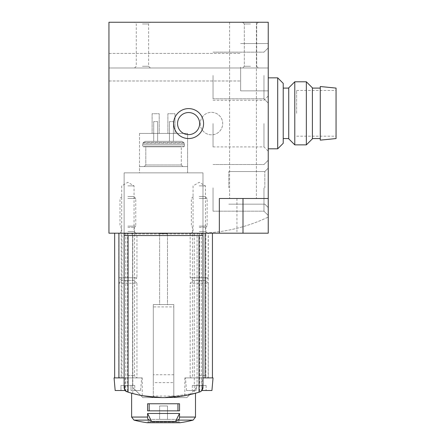 <?xml version="1.0" encoding="UTF-8"?>
<svg xmlns="http://www.w3.org/2000/svg" width="445" height="445" viewBox="0 0 445 445"><rect width="100%" height="100%" fill="white"/><g stroke="black" fill="none" stroke-linecap="round" stroke-linejoin="round"><path stroke-width="0.33" stroke-dasharray="2.23 1.67" d="M243.003 22.25L229.598 22.25L243.003 22.25M268.235 198.492L268.235 233.191L219.346 233.191L219.346 198.492L268.235 198.492L219.346 198.492L268.235 198.492L268.235 67.985L108.947 67.985L108.947 22.25L268.235 22.25L268.235 67.985L108.947 67.985L108.947 233.191L108.947 67.985L268.235 67.985L268.235 217.077A165.206 165.206 0 0 1 202.981 233.085L202.981 172.866L124.127 172.866L124.127 233.191L132.604 233.191L132.604 387.356L142.856 397.608L153.303 397.608L142.856 397.608L132.604 387.356L132.604 233.191L108.947 233.191L124.127 233.191L124.127 172.866L124.127 377.894L125.084 377.894L125.084 390.593L126.847 391.767A118.287 118.287 0 0 0 200.261 391.767L199.037 392.162C180.831 396.862 180.831 396.862 199.037 392.162L199.037 377.894L202.981 377.894L202.981 388.018L202.981 172.866L124.127 172.866L202.981 172.866L124.127 172.866L124.127 388.018L124.717 390.098L124.717 385.465L131.025 385.465L124.717 385.465L124.717 390.51L115.177 390.51M250.496 67.985L242.608 67.985L250.496 67.985M142.461 67.985L150.349 67.985L142.461 67.985M250.496 22.25L242.608 22.25L250.496 22.25M142.461 22.25L150.349 22.25L142.461 22.25M127.871 233.191L135.758 233.191L127.871 233.191M199.238 233.191L207.125 233.191L199.238 233.191M219.346 198.492L219.346 233.191L236.946 233.191L108.947 233.191L108.947 67.985L268.235 67.985L268.235 217.077A165.206 165.206 0 0 1 197.068 233.191A165.206 165.206 0 0 0 202.981 233.085L202.981 388.018L202.392 390.098L202.392 385.465L196.084 385.465L202.392 385.465L202.392 390.51L206.135 390.51L202.392 390.51L202.392 385.465L202.392 390.51L211.931 390.51M200.222 123.582A11.236 11.236 0 0 0 217.077 133.311A11.236 11.236 0 0 0 217.077 113.848A11.236 11.236 0 0 0 200.222 123.582A11.236 11.236 0 0 0 217.077 133.311A11.236 11.236 0 0 0 217.077 113.848A11.236 11.236 0 0 0 200.222 123.582M236.946 198.492L236.946 233.191M268.235 67.201L268.235 90.858L268.235 67.201M268.235 187.851L268.235 160.25L268.235 187.851M268.235 75.478L268.235 103.079L268.235 75.478M268.235 123.582L268.235 151.183L268.235 123.582M108.947 67.201L108.947 53.4L108.947 67.201M142.461 23.958L148.641 23.958L142.461 23.958M142.461 66.277L148.641 66.277L142.461 66.277M250.496 23.958L244.316 23.958L250.496 23.958M250.496 66.277L244.316 66.277L250.496 66.277M199.238 185.877L205.418 185.877L199.238 185.877M199.238 231.483L205.418 231.483L199.238 231.483M127.871 185.877L134.051 185.877L127.871 185.877M127.871 231.483L134.051 231.483L127.871 231.483M213.038 187.851L213.038 211.18L213.038 187.851M263.968 187.851L263.968 211.18L263.968 187.851M213.038 123.582L213.038 146.911L213.038 123.582M263.968 123.582L263.968 146.911L263.968 123.582M213.038 75.478L213.038 98.807L213.038 75.478M263.968 75.478L263.968 98.807L263.968 75.478M228.808 187.851L228.808 171.547L228.808 187.851M264.825 187.851L264.825 171.547L264.825 187.851M177.549 123.582A11.042 11.042 0 0 0 194.109 133.144A11.042 11.042 0 0 0 194.109 114.02A11.042 11.042 0 0 0 177.549 123.582M240.639 67.201L240.639 90.858L240.639 67.201M159.61 233.586L167.498 233.586L167.498 304.558L173.806 304.558L173.806 397.608L153.303 397.608L153.303 304.558L159.61 304.558L159.61 233.586L167.498 233.586L167.498 304.558L173.806 304.558L173.806 397.608L153.303 397.608L153.303 304.558L159.61 304.558L159.61 233.586M189.754 394.671L197.068 387.356L197.068 233.191L197.068 387.356L186.817 397.608L173.806 397.608L173.806 382.628L153.303 382.628L153.303 304.558L153.303 382.628M268.235 113.33L268.235 77.842L268.235 113.33M189.72 394.704L186.817 397.608L173.806 397.608L173.806 304.558L153.303 304.558L173.806 304.558L173.806 306.922L153.303 306.922M139.502 172.866L187.606 172.866L139.502 172.866L187.606 172.866L139.502 172.866L139.502 133.439L187.606 133.439L139.502 133.439L187.606 133.439L139.502 133.439L139.502 172.866L187.606 172.866L139.502 172.866L187.606 172.866L139.502 172.866L139.502 166.558L187.606 166.558L139.502 166.558L187.606 166.558L139.502 166.558L139.502 172.866M167.893 133.439L174.991 133.439L167.893 133.439L174.991 133.439L167.893 133.439L167.893 113.725L174.991 113.725L174.991 133.439L174.991 113.725L167.893 113.725L167.893 133.439L167.893 113.725L174.991 113.725L174.991 133.439L174.991 113.725L167.893 113.725L167.893 133.439M152.118 133.439L159.215 133.439L152.118 133.439L159.215 133.439L152.118 133.439L152.118 113.725L159.215 113.725L159.215 133.439L159.215 113.725L152.118 113.725L152.118 133.439L152.118 113.725L159.215 113.725L159.215 133.439L159.215 113.725L152.118 113.725L152.118 133.439M277.702 148.814L277.702 77.842M283.22 143.296L283.22 83.365M283.22 113.33L283.22 88.093L283.22 113.33M288.738 113.33L288.738 88.093L288.738 113.33M288.738 138.823L288.738 87.837M294.79 144.87L294.79 81.785M306.349 144.87L306.349 81.785M312.396 138.823L312.396 87.837M312.396 113.33L312.396 88.093L312.396 113.33M320.283 113.33L320.283 88.093L320.283 113.33M320.283 140.136L320.283 86.519M336.053 138.562L336.053 88.093M336.053 113.33L336.053 90.463L336.053 113.33M296.626 113.33L296.626 90.463L296.626 113.33M151.561 421.409A118.287 59.14 90 0 1 148.769 420.113A3.154 1.58 90 0 1 147.584 417.06L147.584 413.461L179.524 413.461L147.584 413.461L151.561 421.409A118.287 59.14 90 0 1 148.769 420.113A118.287 59.14 90 0 0 151.561 421.409L175.547 421.409L151.561 421.409L147.584 413.461L151.561 421.409L175.547 421.409A118.287 59.14 90 0 0 178.339 420.113A118.287 59.14 90 0 1 175.547 421.409A118.287 59.14 90 0 0 178.339 420.113A3.154 1.58 90 0 0 179.524 417.06L179.524 413.461L147.584 413.461L147.584 417.06A3.154 1.58 90 0 0 148.769 420.113A3.154 1.58 90 0 1 147.584 417.06L147.584 413.461M131.62 393.213L140.976 395.433L163.543 397.608L186.143 395.433L195.494 393.213L163.56 397.608L140.982 395.433L131.62 393.213L140.976 395.433L163.543 397.608L186.143 395.433L195.494 393.213L163.56 397.608L140.982 395.433L131.62 393.213L131.62 417.06L147.584 417.06M149.164 410.857L147.584 410.857L147.584 403.76L179.524 403.76L147.584 403.76L149.164 403.76L149.164 410.857L179.524 410.857L179.524 403.76L147.584 403.76L177.944 403.76L177.944 410.857L177.944 403.76L179.524 403.76L177.944 403.76L177.944 410.857L147.584 410.857L179.524 410.857L179.524 403.76L177.944 403.76L179.524 403.76L179.524 410.857L147.584 410.857L147.584 403.76L147.584 410.857L179.524 410.857L149.164 410.857L149.164 403.76L177.944 403.76L149.164 403.76L149.164 410.857L147.584 410.857L177.944 410.857M125.084 377.894L142.261 377.894L128.071 377.894L128.071 392.162C146.277 396.862 146.277 396.862 128.071 392.162C146.277 396.862 146.277 396.862 128.071 392.162L126.847 391.767L128.071 392.162L128.071 377.894L124.127 377.894L124.127 388.018A3.944 3.944 0 0 0 126.847 391.767L132.799 393.541L132.799 233.191L114.665 233.191L132.799 233.191M199.56 233.191L199.56 391.995L200.261 391.767L194.309 393.541L194.309 233.191L212.443 233.191L124.127 233.191L124.127 388.018M127.554 233.191L127.554 391.995L126.847 391.767M195.494 393.213L195.494 417.06L179.524 417.06A3.154 1.58 90 0 1 178.339 420.113A3.154 1.58 90 0 0 179.524 417.06L179.524 413.461L175.547 421.409M179.524 417.06L179.524 413.461M169.467 141.326L173.411 141.326L169.467 141.326L173.411 141.326L169.467 141.326L169.467 121.607L169.467 141.326L169.467 121.607L173.411 121.607L173.411 141.326L173.411 121.607L169.467 121.607L169.467 141.326M145.387 141.326L181.721 141.326L145.387 141.326L181.721 141.326L145.387 141.326L143.34 142.506L142.973 143.14L184.135 143.14L142.973 143.14L184.135 143.14L142.973 143.14L142.656 144.325L143.34 142.506L145.387 141.326M153.697 141.326L157.641 141.326L153.697 141.326L157.641 141.326L153.697 141.326L153.697 121.607L153.697 141.326L153.697 121.607L157.641 121.607L157.641 141.326L157.641 121.607L153.697 121.607L153.697 141.326M213.038 377.894L185.437 377.894L202.981 377.894L202.981 233.191L124.127 233.191M205.134 377.894L212.443 377.894L202.024 377.894L202.024 390.593L200.261 391.767L202.024 390.593M201.312 391.238L201.312 233.191L202.981 233.191M201.312 233.191L194.309 233.191M140.57 390.51L131.025 390.51L140.57 390.51L141.671 377.894L118.915 377.894M200.261 391.767A3.944 3.944 0 0 0 202.981 388.018M136.943 377.894L118.804 377.894L136.943 377.894L136.943 283.265L118.804 283.265L136.943 283.265L134.179 280.506L121.563 280.506L134.179 280.506L136.943 277.747L118.804 277.747L136.943 277.747L136.943 233.191L118.804 233.191L136.943 233.191M208.305 377.894L190.171 377.894L208.305 377.894L208.305 283.265L190.171 283.265L208.305 283.265L205.546 280.506L192.93 280.506L205.546 280.506L208.305 277.747L190.171 277.747L208.305 277.747L208.305 233.191L190.171 233.191L208.305 233.191M202.024 377.894L184.847 377.894L199.037 377.894L199.037 392.162M202.981 235.555L124.127 235.555M202.981 233.981L124.127 233.981L202.981 233.981M173.806 382.628L173.806 374.74L153.303 374.74M173.806 374.74L173.806 306.922M144.236 166.558L182.873 166.558L144.236 166.558L182.873 166.558L144.236 166.558L145.81 164.978L145.81 146.844L181.299 146.844L145.81 146.844L181.299 146.844L145.81 146.844L145.81 164.978L144.236 166.558M143.446 146.844L183.663 146.844L143.446 146.844L142.656 146.055L142.656 144.325L184.453 144.325L142.656 144.325L184.453 144.325L142.656 144.325L142.656 146.055L184.453 146.055L142.656 146.055L184.453 146.055L142.656 146.055L143.446 146.844L183.663 146.844L143.446 146.844M173.411 121.607L173.411 141.326L173.411 121.607L169.467 121.607L173.411 121.607M157.641 121.607L157.641 141.326L157.641 121.607L153.697 121.607L157.641 121.607M148.179 419.374L178.929 419.374L148.179 419.374L178.929 419.374L148.179 419.374L148.179 421.96L147.278 422.744L179.83 422.744L147.278 422.744L148.179 421.96L148.179 419.374M159.61 419.374L167.498 419.374L159.61 419.374L167.498 419.374L167.498 405.968L167.498 419.374L159.61 419.374L159.61 405.968L159.61 419.374L159.61 405.968L167.498 405.968L159.61 405.968L159.61 419.374M149.164 403.76L177.944 403.76M159.61 405.968L167.498 405.968L167.498 419.374L167.498 405.968L159.61 405.968M196.084 390.51L186.538 390.51L196.084 390.51L192.335 390.51L196.084 390.51L196.084 385.465L196.084 390.51M199.238 377.894L208.266 377.894L199.238 377.894M199.238 227.351L205.902 227.351L199.238 227.351M199.238 226.132L207.125 226.132L199.238 226.132M199.238 198.459L207.125 198.459L199.238 198.459M199.238 196.523L205.19 196.523L199.238 196.523M196.084 385.465L192.335 385.465L196.084 385.465M202.392 385.465L206.135 385.465L202.392 385.465M192.335 385.465L192.335 390.51L192.335 385.465M206.135 385.465L206.135 390.51L206.135 385.465M120.973 390.51L124.717 390.51L120.973 390.51L120.973 385.465L124.717 385.465L124.717 390.51L124.717 385.465L120.973 385.465L120.973 390.51M141.671 377.894L114.07 377.894M131.025 385.465L131.025 390.51L131.025 385.465L131.025 390.51L131.025 385.465L134.774 385.465L131.025 385.465M127.871 227.351L134.535 227.351L127.871 227.351M127.871 226.132L135.758 226.132L127.871 226.132M127.871 198.459L135.758 198.459L127.871 198.459M127.871 196.523L133.823 196.523L127.871 196.523M134.774 385.465L134.774 390.51L134.774 385.465M243.003 198.492L243.003 233.191M148.769 420.113L133.984 420.113A118.287 118.287 0 0 0 147.278 422.744L179.83 422.744A118.287 118.287 0 0 0 193.124 420.113L178.339 420.113M208.199 377.894L208.199 233.191M125.796 391.238L125.796 233.191M121.975 377.894L121.975 233.191M173.806 396.033L153.303 396.033M145.81 164.978L181.299 164.978L145.81 164.978M143.34 142.506L183.768 142.506L143.34 142.506M148.179 421.96L178.929 421.96L148.179 421.96M199.238 375.53L205.902 375.53L199.238 375.53M127.871 375.53L134.535 375.53L127.871 375.53M229.598 22.25L229.598 198.492L229.598 22.25M256.409 22.25L256.409 198.492L256.409 22.25M150.349 67.985L148.641 66.277L148.641 23.958L150.349 22.25M134.574 67.985L136.281 66.277L136.281 23.958L134.574 22.25M256.67 23.958L258.378 22.25L256.67 23.958L256.67 66.277L258.378 67.985L256.67 66.277L256.67 23.958M244.316 23.958L242.608 22.25L244.316 23.958L244.316 66.277L242.608 67.985L244.316 66.277L244.316 23.958M207.125 233.191L205.418 231.483L205.418 185.877L199.238 182.311L193.058 185.877L193.058 231.483L191.35 233.191M135.758 233.191L134.051 231.483L134.051 185.877L127.871 182.311L121.691 185.877L121.691 231.483L119.989 233.191M213.038 211.18L263.968 211.18L268.235 215.447L263.968 211.18L213.038 211.18M213.038 164.522L263.968 164.522L268.235 160.25L263.968 164.522L213.038 164.522M213.038 146.911L263.968 146.911L268.235 151.183M213.038 100.253L263.968 100.253L268.235 95.981M213.038 98.807L263.968 98.807L268.235 103.079L263.968 98.807L213.038 98.807M213.038 52.148L263.968 52.148L268.235 47.876L263.968 52.148L213.038 52.148M228.808 204.149L264.825 204.149L268.235 207.565L264.825 204.149L228.808 204.149M228.808 171.547L264.825 171.547L268.235 168.138L264.825 171.547L228.808 171.547M108.947 80.996L240.639 80.996L108.947 80.996M108.947 53.4L240.639 53.4L108.947 53.4M240.639 90.858L268.235 90.858L240.639 90.858M240.639 43.543L268.235 43.543L240.639 43.543M187.606 172.866L187.606 133.439L187.606 172.866M296.626 136.198L336.053 136.198M296.626 90.463L336.053 90.463M184.847 377.894L184.847 395.677M142.261 377.894L142.261 395.677M118.804 233.191L118.804 277.747L121.563 280.506L118.804 283.265L118.804 377.894M190.171 233.191L190.171 277.747L192.93 280.506L190.171 283.265L190.171 377.894M181.299 164.978L182.873 166.558L181.299 164.978L181.299 146.844L181.299 164.978M184.453 146.055L183.663 146.844L184.453 146.055L184.135 143.14L183.768 142.506L181.721 141.326L183.768 142.506L184.135 143.14L184.453 146.055M179.719 422.75L147.39 422.75L179.719 422.75L178.929 421.96L178.929 419.374L178.929 421.96L179.83 422.744M186.538 390.51L185.437 377.894M205.19 196.523L207.125 198.459L207.125 226.132L205.902 227.351L205.902 375.53L206.58 377.188L208.266 377.894M193.286 196.523L191.35 198.459L191.35 226.132L192.574 227.351L192.574 375.53L191.895 377.188L190.21 377.894M133.823 196.523L135.758 198.459L135.758 226.132L134.535 227.351L134.535 375.53L135.213 377.188L136.899 377.894M121.924 196.523L119.989 198.459L119.989 226.132L121.207 227.351L121.207 375.53L120.528 377.188L118.843 377.894"/><path stroke-width="0.67" d="M268.235 198.492L268.235 22.25L108.947 22.25L108.947 233.191L268.235 233.191L268.235 198.492L219.346 198.492L219.346 233.191M173.611 123.582A14.985 14.985 0 0 0 196.084 136.554A14.985 14.985 0 0 0 196.084 110.605A14.985 14.985 0 0 0 173.611 123.582M177.549 123.582A11.042 11.042 0 0 0 194.109 133.144A11.042 11.042 0 0 0 194.109 114.02A11.042 11.042 0 0 0 177.549 123.582M268.235 77.842L277.702 77.842L277.702 148.814L268.235 148.814M277.702 77.842L283.22 83.365L283.22 143.296L277.702 148.814M294.79 81.785L288.738 87.837L288.738 138.823L294.79 144.87L306.349 144.87L306.349 81.785L294.79 81.785L294.79 144.87M306.349 81.785L312.396 87.837L312.396 138.823L306.349 144.87M320.283 113.33L320.283 140.136L336.053 138.562L336.053 88.093L320.283 86.519L320.283 113.33M151.561 421.409L175.547 421.409L179.524 413.461L147.584 413.461L147.584 417.06A3.154 1.58 90 0 0 148.769 420.113A118.287 59.14 90 0 0 151.561 421.409L147.584 413.461M179.524 413.461L179.524 417.06A3.154 1.58 90 0 1 178.339 420.113A118.287 59.14 90 0 1 175.547 421.409M148.769 420.113L133.984 420.113L131.62 417.06L131.62 393.213M179.524 410.857L147.584 410.857L147.584 403.76L179.524 403.76L179.524 410.857M118.915 233.191L118.915 377.894L124.127 377.894L114.07 377.894L115.177 390.51L124.717 390.51L124.717 390.098L125.796 391.238L124.127 388.018L125.095 390.61L128.071 392.162A118.287 118.287 0 0 0 199.037 392.162C180.831 396.862 180.831 396.862 199.037 392.162L200.261 391.767L199.037 392.162L199.037 235.555L202.981 235.555L202.981 233.191M126.847 391.767L125.084 390.593M205.134 233.191L205.134 377.894L202.981 377.894L213.038 377.894L211.931 390.51L202.392 390.51L202.392 390.098L200.261 391.767L202.23 390.337L202.981 388.018L202.981 235.555M200.261 391.767L202.23 390.337L202.981 388.018M124.127 388.018L124.127 235.555L199.037 235.555M124.127 233.191L124.127 235.555M149.164 410.857L149.164 403.76M177.944 410.857L177.944 403.76M243.003 198.492L243.003 233.191M147.584 417.06L131.62 417.06L133.984 420.113A118.287 118.287 0 0 0 147.278 422.744L179.83 422.744A118.287 118.287 0 0 0 193.124 420.113L195.494 417.06L195.494 393.213M178.339 420.113L193.124 420.113L195.494 417.06L179.524 417.06M128.071 392.162L128.071 235.555M283.22 138.562L288.738 138.562M283.22 88.093L288.738 88.093M312.396 138.562L320.283 138.562M312.396 88.093L320.283 88.093M212.443 377.894L212.443 233.191M114.665 377.894L114.665 233.191"/></g></svg>
